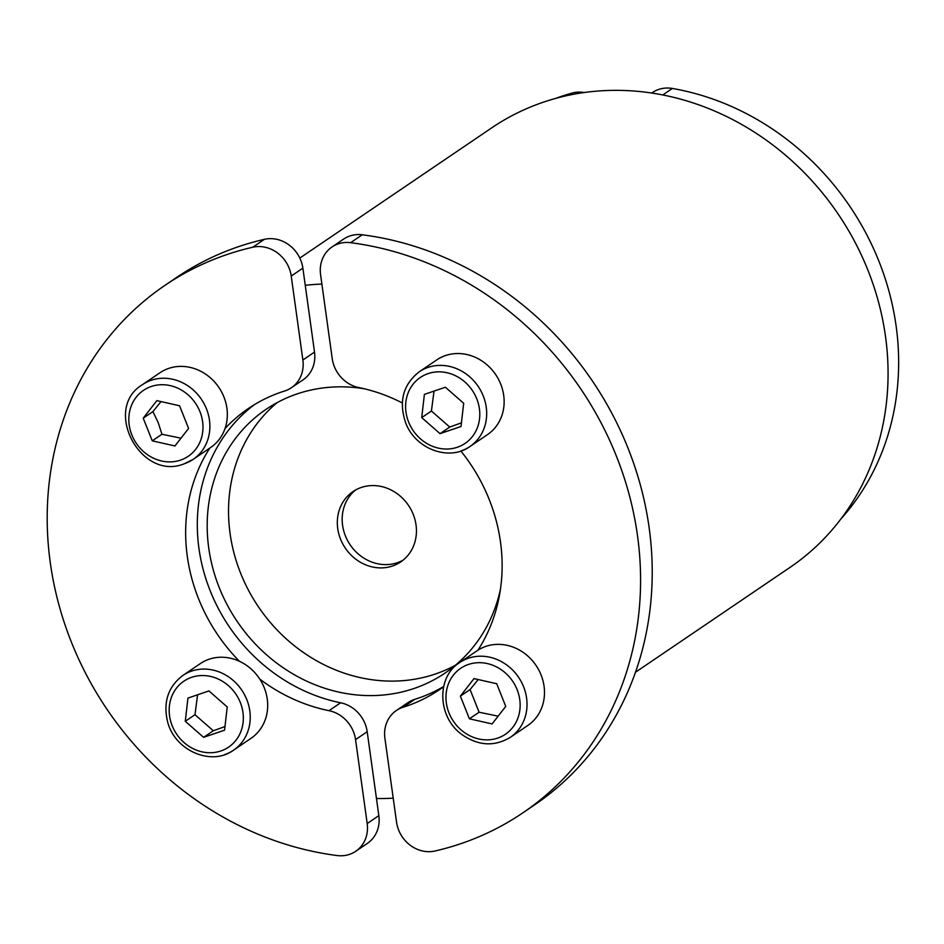 <?xml version="1.0" encoding="UTF-8"?>
<svg xmlns="http://www.w3.org/2000/svg" width="944" height="944" viewBox="0 0 944 944"><rect width="100%" height="100%" fill="white"/><g stroke="black" fill="none" stroke-linecap="round" stroke-linejoin="round"><path stroke-width="1.42" d="M403.1 560.146A42.492 38.126 55.8 0 1 387.441 564.571A42.492 38.126 55.8 0 1 345.846 536.935A42.492 38.126 55.8 0 1 355.522 490.03M371.169 485.605A42.492 38.126 55.8 0 1 413.378 514.74A42.492 38.126 55.8 0 1 400.74 561.904A42.492 38.126 55.8 0 1 382.591 567.863A42.492 38.126 55.8 0 1 340.383 538.729A42.492 38.126 55.8 0 1 353.021 491.564A42.492 38.126 55.8 0 1 371.169 485.605M225.026 428.541A45.147 40.509 55.8 0 1 210.665 447.491L193.19 459.35A45.147 40.509 -124.2 0 0 206.453 408.811A45.147 40.509 -124.2 0 0 142.497 384.621L159.961 372.762A45.147 40.509 55.8 0 1 223.917 396.952A45.147 40.509 55.8 0 1 225.026 428.541A169.991 152.515 55.8 0 1 248.449 408.457A169.991 152.515 55.8 0 1 284.628 391.005A31.872 28.603 55.8 0 0 291.401 387.736A31.872 28.603 55.8 0 0 302.871 359.994L291.224 276.061L302.871 268.155L314.517 352.088A31.872 28.603 55.8 0 1 303.048 379.83L291.401 387.736M161.035 401.578L152.928 411.584L158.132 422.452L161.955 434.252L180.988 438.193M161.955 434.252L152.255 440.836L143.217 418.168L156.869 400.634L179.561 405.767L188.588 428.434L174.935 445.969L152.255 440.836M152.928 411.584L143.217 418.168M252.756 247.234A318.718 285.973 -124.2 0 0 164.94 285.371L176.587 277.465A318.718 285.973 55.8 0 1 264.391 239.328L252.756 247.234A31.872 28.603 55.8 0 1 291.224 276.061M164.94 285.371A318.718 285.973 -124.2 0 0 61.561 614.025A318.718 285.973 -124.2 0 0 337.161 855.547A31.872 28.603 55.8 0 0 355.735 851.287L367.369 843.381A31.872 28.603 -124.2 0 0 378.839 815.64L367.192 823.546A31.872 28.603 55.8 0 1 355.735 851.287M367.192 823.546L355.546 739.612L367.192 731.706L378.839 815.64M254.373 404.657A169.991 152.515 -124.2 0 0 204.352 573.775A169.991 152.515 -124.2 0 0 340.631 702.784L328.984 710.679A31.872 28.603 55.8 0 1 355.546 739.612M328.984 710.679A169.991 152.515 55.8 0 1 259.789 679.125A45.147 40.509 55.8 0 1 251.021 738.326L233.557 750.173A45.147 40.509 -124.2 0 0 246.809 699.634A45.147 40.509 -124.2 0 0 191.585 671.101A45.147 40.509 -124.2 0 0 182.853 675.456L200.317 663.597A45.147 40.509 55.8 0 1 209.049 659.254A45.147 40.509 55.8 0 1 239.446 661.284A169.991 152.515 55.8 0 1 209.828 448.058M239.446 661.284A45.147 40.509 55.8 0 1 259.789 679.125M197.591 694.796L194.983 714.702L213.297 730.762L224.991 726.538M227.233 706.973L224.566 730.184L203.597 737.335L185.284 721.287L187.95 698.088L208.931 690.925L227.233 706.973M213.297 730.762L203.597 737.335M194.983 714.702L185.284 721.287M302.871 268.155A31.872 28.603 -124.2 0 0 264.391 239.328M340.631 702.784A31.872 28.603 55.8 0 1 367.192 731.706M455.315 665.308A159.359 142.992 55.8 0 1 398.285 680.966A159.359 142.992 55.8 0 1 242.75 578.318A159.359 142.992 55.8 0 1 277.099 402.64M500.473 589.091A159.359 142.992 55.8 0 1 445.002 673.096A159.359 142.992 55.8 0 1 376.939 695.457A159.359 142.992 55.8 0 1 218.678 586.177A159.359 142.992 55.8 0 1 266.055 409.342A159.359 142.992 55.8 0 1 334.129 386.981A159.359 142.992 55.8 0 1 364.608 388.845M376.455 798.494A265.606 238.313 -124.2 0 0 391.205 798.282A265.606 238.313 -124.2 0 0 393.223 798.176M321.88 284.073A265.606 238.313 -124.2 0 0 319.863 284.156A265.606 238.313 -124.2 0 0 305.242 285.3M555.509 98.447A260.284 233.546 55.8 0 1 571.981 93.114L568.913 95.191M584.206 92.524A31.872 28.603 -124.2 0 0 571.981 93.114M299.814 258.054L491.706 127.865A265.606 238.313 55.8 0 1 605.151 90.589A265.606 238.313 55.8 0 1 868.917 272.722A265.606 238.313 55.8 0 1 789.951 567.438L635.465 672.258M477.109 650.746A45.147 40.509 55.8 0 1 477.924 650.204A45.147 40.509 55.8 0 1 541.065 674.925A45.147 40.509 55.8 0 1 527.814 725.464L510.35 737.323A45.147 40.509 -124.2 0 0 523.601 686.784A45.147 40.509 -124.2 0 0 468.377 658.239A45.147 40.509 -124.2 0 0 459.645 662.594L477.109 650.746M478.195 679.55L470.077 689.557L479.104 712.224L498.137 716.166M474.018 678.606L496.709 683.739L505.736 706.407L492.084 723.942L469.404 718.809L460.377 696.141L474.018 678.606M470.077 689.557L460.377 696.141M479.104 712.224L469.404 718.809M443.586 686.772A169.991 152.515 55.8 0 1 439.326 689.781A169.991 152.515 55.8 0 1 403.147 707.233L414.794 699.339A169.991 152.515 -124.2 0 0 443.645 686.524M522.834 812.867A318.718 285.973 -124.2 0 0 626.214 484.213A318.718 285.973 -124.2 0 0 350.613 242.691L362.26 234.785A318.718 285.973 55.8 0 1 637.861 476.307A318.718 285.973 55.8 0 1 534.481 804.961L522.834 812.867A318.718 285.973 -124.2 0 1 435.019 851.004A31.872 28.603 55.8 0 1 396.551 822.177L384.904 738.243A31.872 28.603 55.8 0 1 396.374 710.502A31.872 28.603 55.8 0 1 403.147 707.233M402.297 402.946A169.991 152.515 55.8 0 0 358.791 387.559A31.872 28.603 55.8 0 1 332.229 358.626L320.582 274.692A31.872 28.603 55.8 0 1 332.04 246.95A31.872 28.603 55.8 0 1 350.613 242.691M436.753 359.912A45.147 40.509 55.8 0 1 445.485 355.558A45.147 40.509 55.8 0 1 498.432 379.181A45.147 40.509 55.8 0 1 487.458 434.641L469.994 446.488A45.147 40.509 -124.2 0 0 480.968 391.028A45.147 40.509 -124.2 0 0 428.021 367.417A45.147 40.509 -124.2 0 0 419.289 371.759L436.753 359.912M460.861 451.008A169.991 152.515 55.8 0 1 477.924 650.204M434.028 391.099L431.42 411.018L449.733 427.066L461.427 422.841M421.72 417.602L424.387 394.391L445.367 387.229L463.681 403.277L461.014 426.487L440.034 433.65L421.72 417.602L431.42 411.018M449.733 427.066L440.034 433.65M396.374 710.502L408.009 702.607A31.872 28.603 55.8 0 1 414.794 699.339M362.26 234.785A31.872 28.603 -124.2 0 0 343.687 239.056L332.04 246.95M662.771 94.943L672.352 88.453A31.872 28.603 -124.2 0 0 652.493 92.524L651.749 93.031M672.352 88.453A260.284 233.546 55.8 0 1 879.537 262.798A260.284 233.546 55.8 0 1 840.856 519.023M184.469 463.693A45.147 40.509 -124.2 0 0 193.19 459.35L184.222 463.811C140.68 481.582 102.141 408.728 142.497 384.621M199.963 411.678A39.837 35.742 55.8 0 1 180.575 460.106A39.837 35.742 55.8 0 1 131.841 434.924A39.837 35.742 55.8 0 1 151.241 386.497A39.837 35.742 55.8 0 1 199.963 411.678M224.825 754.527A45.147 40.509 -124.2 0 0 233.557 750.173C211.232 766.705 174.321 750.338 167.489 721.31C163.076 701.935 168.197 686.642 182.853 675.456M191.597 677.332A39.837 35.742 55.8 0 1 240.319 702.501A39.837 35.742 55.8 0 1 220.931 750.94A39.837 35.742 55.8 0 1 172.197 725.759A39.837 35.742 55.8 0 1 191.597 677.332M314.517 352.088L302.871 359.994M448.99 712.897A39.837 35.742 55.8 0 1 468.389 664.47A39.837 35.742 55.8 0 1 517.123 689.651A39.837 35.742 55.8 0 1 497.724 738.078A39.837 35.742 55.8 0 1 448.99 712.897M461.262 450.831A45.147 40.509 -124.2 0 0 469.994 446.488C449.179 461.746 415.112 448.955 405.637 422.711C398.545 401.519 403.1 384.527 419.289 371.759M457.368 447.244A39.837 35.742 55.8 0 1 408.634 422.062A39.837 35.742 55.8 0 1 428.033 373.635A39.837 35.742 55.8 0 1 476.767 398.816A39.837 35.742 55.8 0 1 457.368 447.244M510.35 737.323C494.526 746.81 478.431 745.913 462.053 734.644C437.615 717.57 436.034 677.226 459.645 662.594"/></g></svg>
